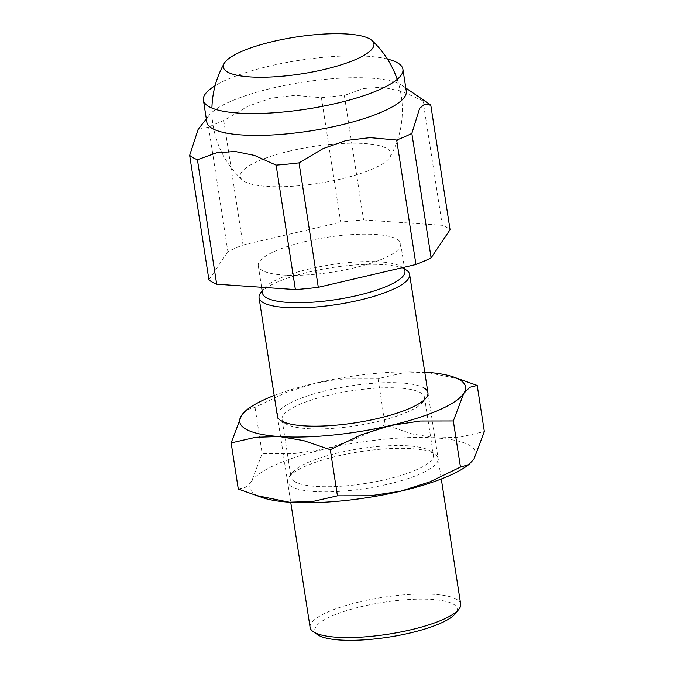 <?xml version="1.0" encoding="UTF-8"?>
<svg xmlns="http://www.w3.org/2000/svg" width="674" height="674" viewBox="0 0 674 674"><rect width="100%" height="100%" fill="white"/><g stroke="black" fill="none" stroke-linecap="round" stroke-linejoin="round"><path stroke-width="0.51" stroke-dasharray="3.37 2.53" d="M387.424 59.051A100.931 24.668 -8.8 0 0 215.099 85.724M206.808 122.011A100.931 24.668 171.2 0 1 209.075 115.372A100.931 24.668 171.2 0 1 273.307 87.881A100.931 24.668 171.2 0 1 400.668 84.579A100.931 24.668 171.2 0 1 402.125 85.48A100.931 24.668 171.2 0 1 406.296 91.125M305.76 241.41A72.051 17.608 -8.8 0 0 258.285 265.775A72.051 17.608 -8.8 0 0 353.227 268.092A72.051 17.608 -8.8 0 0 400.693 243.727A72.051 17.608 -8.8 0 0 305.76 241.41M262.523 293.148A72.051 17.608 171.2 0 1 264.141 288.405A72.051 17.608 171.2 0 1 309.998 268.783A72.051 17.608 171.2 0 1 400.912 266.432A72.051 17.608 171.2 0 1 401.957 267.072A72.051 17.608 171.2 0 1 404.931 271.1M260.771 292.718A76.179 18.619 171.2 0 1 309.248 271.976A76.179 18.619 171.2 0 1 405.369 269.482A76.179 18.619 171.2 0 1 406.473 270.164M460.662 604.131A76.179 18.619 -8.8 0 0 456.416 599.194A76.179 18.619 -8.8 0 0 360.295 601.68A76.179 18.619 -8.8 0 0 310.099 627.435M317.766 634.79A72.051 17.608 171.2 0 1 363.842 606.036A72.051 17.608 171.2 0 1 453.181 604.039A72.051 17.608 171.2 0 1 455.582 613.458M321.414 97.73L340.682 222.193A125.693 30.718 171.2 0 1 363.598 219.926L344.33 95.464A125.693 30.718 -8.8 0 0 321.414 97.73L294.833 95.329L270.889 98.185L247.771 106.324L223.76 120.545A125.693 30.718 -8.8 0 0 208.611 127.175L198.131 129.366M429.237 104.032A125.693 30.718 -8.8 0 0 427.426 102.911A125.693 30.718 -8.8 0 0 423.028 100.847L442.296 225.31A125.693 30.718 171.2 0 1 446.694 227.374A125.693 30.718 171.2 0 1 450.055 229.674M208.611 127.175L227.879 251.629A125.693 30.718 171.2 0 1 243.028 245.007L223.76 120.545M243.028 245.007L340.682 222.193M423.028 100.847L401.359 91.142L381.981 87.207L363.429 88.547L344.33 95.464M208.923 279.828L227.879 251.629M363.598 219.926L442.296 225.31M290.502 150.866A76.179 18.619 -8.8 0 0 242.21 179.891A76.179 18.619 -8.8 0 0 340.682 179.065A76.179 18.619 -8.8 0 0 390.052 157A76.179 18.619 -8.8 0 0 290.502 150.866M286.079 424.039A72.051 17.608 171.2 0 1 285.043 423.398A72.051 17.608 171.2 0 1 282.061 419.371A72.051 17.608 171.2 0 1 339.907 392.799A72.051 17.608 171.2 0 1 420.458 392.647A72.051 17.608 171.2 0 1 424.477 397.323A72.051 17.608 171.2 0 1 422.851 402.066A72.051 17.608 171.2 0 1 357.633 425.488A72.051 17.608 171.2 0 1 286.079 424.039M285.043 423.398L280.527 420.306A76.179 18.619 171.2 0 1 329.241 389.909A76.179 18.619 171.2 0 1 423.693 387.803M295.027 481.834A72.051 17.608 171.2 0 1 291.008 477.167A72.051 17.608 171.2 0 1 292.634 472.423A72.051 17.608 171.2 0 1 357.852 449.002A72.051 17.608 171.2 0 1 429.405 450.443A72.051 17.608 171.2 0 1 430.442 451.091A72.051 17.608 171.2 0 1 433.424 455.119A72.051 17.608 171.2 0 1 375.578 481.691A72.051 17.608 171.2 0 1 295.027 481.834M291.791 486.687A76.179 18.619 171.2 0 1 289.264 476.737A76.179 18.619 171.2 0 1 358.214 451.976A76.179 18.619 171.2 0 1 433.862 453.501A76.179 18.619 171.2 0 1 434.957 454.175A76.179 18.619 171.2 0 1 386.244 484.581A76.179 18.619 171.2 0 1 291.791 486.687M238.284 489.054L245.614 487.226L251.739 481.076L262.161 453.526L295.187 453.459L325.188 448.935L354.457 439.616L385.191 424.788L412.033 433.921L436.28 437.957A114.268 27.92 171.2 0 1 469.374 445.202A114.268 27.92 171.2 0 1 473.915 459.112A114.268 27.92 171.2 0 1 466.282 466.408M263.096 497.867A114.268 27.92 171.2 0 1 256.28 494.986A114.268 27.92 171.2 0 1 251.739 481.076A114.268 27.92 171.2 0 1 325.188 448.935A114.268 27.92 171.2 0 1 436.28 437.957L459.794 437.19L484.345 431.571M460.502 379.251L426.111 372.259L402.605 373.025L378.047 378.653L345.029 378.721L315.019 383.245A114.268 27.92 171.2 0 1 424.755 372.174M274.192 395.478A114.268 27.92 171.2 0 1 315.019 383.245L285.759 392.563L255.016 407.391L246.667 409.885M255.016 407.391L262.161 453.526M378.047 378.653L385.191 424.788M258.285 265.775L261.613 287.267M277.376 416.052L290.73 502.315M264.141 288.405L262.178 290.924M209.075 115.372L206.32 118.885M402.125 85.48L405.815 88.008M401.957 267.072L404.585 268.875M427.939 392.74L441.293 479.003M400.693 243.727L404.333 267.216M211.922 108.051A95.219 95.219 0 0 0 242.21 179.891M390.052 157A95.219 95.219 0 0 0 397.197 79.364M282.061 419.371L291.008 477.167M292.634 472.423L289.264 476.737M430.442 451.091L434.957 454.175M424.477 397.323L433.424 455.119M422.851 402.066L426.221 397.753"/><path stroke-width="1.01" d="M215.099 85.724A100.931 24.668 -8.8 0 0 203.413 100.114A100.931 24.668 -8.8 0 0 209.041 106.66A100.931 24.668 -8.8 0 0 321.886 106.45A100.931 24.668 -8.8 0 0 402.909 69.228A100.931 24.668 -8.8 0 0 397.281 62.682A100.931 24.668 -8.8 0 0 387.424 59.051M402.909 69.228L406.296 91.125A100.931 24.668 171.2 0 1 339.797 125.254A100.931 24.668 171.2 0 1 212.436 128.557A100.931 24.668 171.2 0 1 206.808 122.011L203.413 100.114M404.333 267.216L404.931 271.1A72.051 17.608 171.2 0 1 357.464 295.465A72.051 17.608 171.2 0 1 266.542 297.824A72.051 17.608 171.2 0 1 262.523 293.148L261.613 287.267M404.585 268.875L406.473 270.164A76.179 18.619 171.2 0 1 409.623 274.419A76.179 18.619 171.2 0 1 359.427 300.183A76.179 18.619 171.2 0 1 263.307 302.668A76.179 18.619 171.2 0 1 259.06 297.731A76.179 18.619 171.2 0 1 260.771 292.718L262.178 290.924M290.73 502.315L310.099 627.435A76.179 18.619 -8.8 0 0 313.25 631.698A76.179 18.619 -8.8 0 0 314.354 632.38A76.179 18.619 -8.8 0 0 410.474 629.887A76.179 18.619 -8.8 0 0 458.952 609.144A76.179 18.619 -8.8 0 0 460.662 604.131L441.293 479.003M458.952 609.144L455.582 613.458A72.051 17.608 171.2 0 1 390.356 636.871A72.051 17.608 171.2 0 1 318.802 635.43A72.051 17.608 171.2 0 1 317.766 634.79L313.25 631.698M206.32 118.885L198.131 129.366L189.655 155.374A125.693 30.718 -8.8 0 0 193.017 157.674A125.693 30.718 -8.8 0 0 197.415 159.738L216.514 152.821L235.074 151.473L254.443 155.416L276.121 165.122A125.693 30.718 -8.8 0 0 299.037 162.855L323.04 148.634L346.166 140.495L370.102 137.639L396.683 140.04A125.693 30.718 -8.8 0 0 411.839 133.41L431.107 257.872A125.693 30.718 171.2 0 1 415.951 264.503L396.683 140.04M197.415 159.738L216.683 284.192A125.693 30.718 171.2 0 1 212.285 282.136A125.693 30.718 171.2 0 1 208.923 279.828L189.655 155.374M431.107 257.872L450.055 229.674L430.796 105.211A125.693 30.718 -8.8 0 0 429.237 104.032L405.815 88.008M299.037 162.855L318.297 287.309A125.693 30.718 171.2 0 1 295.389 289.576L276.121 165.122M415.951 264.503L318.297 287.309M411.839 133.41L419.624 108.362L424.595 104.209L430.796 105.211M295.389 289.576L216.683 284.192M323.731 69.574A76.179 18.619 171.2 0 1 224.181 63.44A76.179 18.619 171.2 0 1 273.551 41.367A76.179 18.619 171.2 0 1 372.023 40.55A76.179 18.619 171.2 0 1 323.731 69.574M423.693 387.803A76.179 18.619 171.2 0 1 426.221 397.753A76.179 18.619 171.2 0 1 357.271 422.514A76.179 18.619 171.2 0 1 281.622 420.989A76.179 18.619 171.2 0 1 280.527 420.306M424.755 372.174A114.268 27.92 171.2 0 1 426.111 372.259A114.268 27.92 171.2 0 1 452.389 376.623A114.268 27.92 171.2 0 1 459.205 379.504A114.268 27.92 171.2 0 1 463.746 393.414L469.871 387.255L477.2 385.435L484.345 431.571L473.915 459.112L468.818 464.605L460.468 467.099L429.726 481.927L400.466 491.245A114.268 27.92 171.2 0 1 289.373 502.223A114.268 27.92 171.2 0 1 263.096 497.867L238.284 489.054L231.14 442.919L255.69 437.291L279.204 436.533A114.268 27.92 171.2 0 1 246.111 429.287A114.268 27.92 171.2 0 1 241.562 415.378A114.268 27.92 171.2 0 1 249.203 408.073A114.268 27.92 171.2 0 1 274.192 395.478M468.818 464.605L466.282 466.408A114.268 27.92 171.2 0 1 400.466 491.245L370.456 495.769L337.438 495.837L312.879 501.464L289.373 502.223L254.983 495.238M249.203 408.073L246.667 409.885L241.562 415.378L231.14 442.919M279.204 436.533L303.452 440.56L330.294 449.701L361.028 434.873L390.297 425.547A114.268 27.92 171.2 0 1 279.204 436.533M390.297 425.547L420.298 421.023L453.324 420.955L463.746 393.414A114.268 27.92 171.2 0 1 390.297 425.547M477.2 385.435L452.389 376.623M330.294 449.701L337.438 495.837M453.324 420.955L460.468 467.099M259.06 297.731L277.376 416.052M409.623 274.419L427.939 392.74M224.181 63.44A95.219 95.219 0 0 0 211.922 108.051M397.197 79.364A95.219 95.219 0 0 0 372.023 40.55"/></g></svg>

